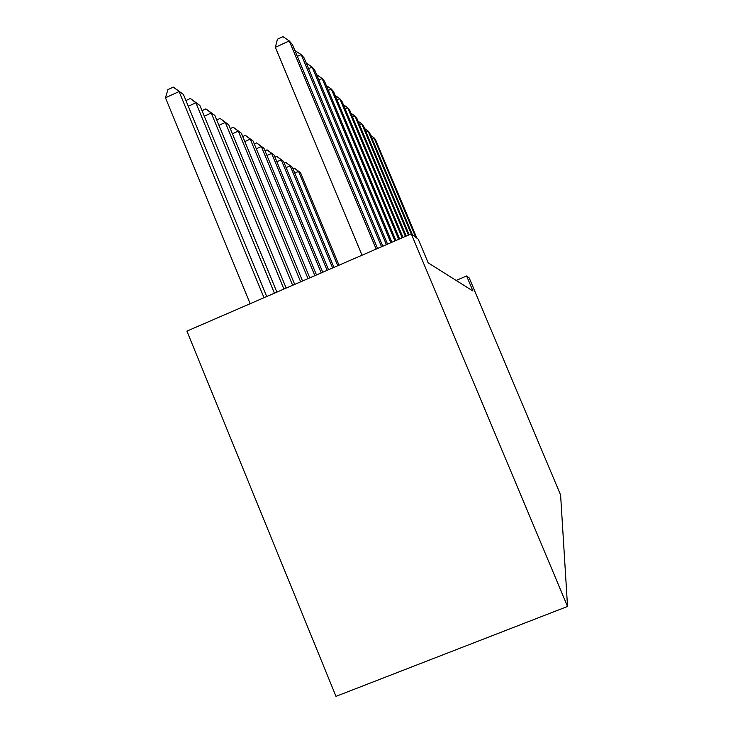 <?xml version="1.0" encoding="UTF-8"?>
<svg xmlns="http://www.w3.org/2000/svg" width="733" height="733" viewBox="0 0 733 733"><rect width="100%" height="100%" fill="white"/><g stroke="black" fill="none" stroke-linecap="round" stroke-linejoin="round"><path stroke-width="1.1" d="M466.619 275.965L472.95 291.019L428.173 262.845L418.25 239.196L411.259 233.882L186.915 331.114L335.98 696.35L567.534 606.457L560.598 494.94L469.212 277.944L466.619 275.965L456.137 280.437M411.259 233.882L567.534 606.457M376.194 249.083L289.251 40.92L292.348 44.466L377.577 248.478M362.029 255.221L275.342 47.315L289.251 40.92L282.993 36.65L277.45 39.197L275.342 47.315M266.702 296.535L183.415 94.447L179.063 91.543L165.466 97.791L250.164 303.7M165.466 97.791L167.93 89.591L173.345 87.099L179.063 91.543L263.999 297.708M173.345 87.099L183.415 94.447M381.536 246.764L301.217 54.599L304.039 57.825L382.791 246.224M294.913 50.595L301.217 54.599L297.332 56.377M386.401 244.657L312.13 67.079L314.714 70.029L387.546 244.162M306.247 63.111L312.13 67.079L308.584 68.691M276.882 292.128L199.843 105.433L195.876 102.776L274.426 293.191M185.916 100.522L190.351 98.488L199.843 105.433M190.351 98.488L195.876 102.776L188.271 106.248M286.182 288.096L214.861 115.466L211.232 113.038L283.928 289.068M202.006 110.665L205.881 108.896L214.861 115.466M205.881 108.896L211.232 113.038L204.287 116.199M390.854 242.733L322.135 78.513L324.508 81.226L391.908 242.275M316.683 74.729L322.135 78.513L318.882 79.989M394.94 240.955L331.334 89.023L333.524 91.524L395.912 240.534M326.313 85.532L331.334 89.023L328.338 90.379M294.703 284.404L228.65 124.683L225.315 122.457L292.641 285.293M216.73 119.992L220.129 118.444L228.65 124.683M220.129 118.444L225.315 122.457L218.938 125.343M302.546 281.005L241.359 133.177L238.271 131.115L300.649 281.829M230.263 128.587L233.25 127.24L241.359 133.177M233.25 127.24L238.271 131.115L232.407 133.773M398.706 239.325L339.819 98.726L341.844 101.035L399.604 238.94M335.173 95.482L339.819 98.726L337.061 99.972M309.793 277.862L253.096 141.02L250.246 139.114L308.034 278.622M242.751 136.54L245.372 135.358L253.096 141.02M245.372 135.358L250.246 139.114L244.822 141.561M402.188 237.813L347.68 107.705L349.549 109.849L403.022 237.455M343.374 104.691L347.68 107.705L345.115 108.86M316.5 274.957L263.972 148.295L261.333 146.527L314.869 275.663M254.296 143.915L256.605 142.88L263.972 148.295M256.605 142.88L261.333 146.527L256.312 148.781M405.422 236.411L354.974 116.043L356.714 118.031L406.201 236.081M350.97 113.23L354.974 116.043L352.591 117.106M322.731 272.255L274.087 155.048L271.631 153.408L321.21 272.914M265.007 150.778L267.032 149.871L274.087 155.048M267.032 149.871L271.631 153.408L266.968 155.497M408.428 235.11L361.754 123.804L363.385 125.655L409.151 234.798M358.025 121.174L361.754 123.804L359.546 124.793M328.531 269.744L283.515 161.352L281.225 159.821L327.11 270.358M274.976 157.183L276.753 156.376L283.515 161.352M276.753 156.376L281.225 159.821L276.872 161.764M411.231 233.9L368.094 131.042L369.606 132.774L412.386 234.743M364.603 128.577L368.094 131.042L366.024 131.958M333.946 267.398L292.32 167.234L290.176 165.805L332.626 267.966M284.267 163.157L285.833 162.46L292.32 167.234M285.833 162.46L290.176 165.805L286.117 167.61M415.767 237.309L374.013 137.813L375.433 139.435L416.857 238.143M370.751 135.504L374.013 137.813L372.08 138.674M339.003 265.199L300.567 172.75L298.551 171.403L337.776 265.731M292.953 168.764L294.327 168.15L300.567 172.75M294.327 168.15L298.551 171.403L294.758 173.098"/></g></svg>
